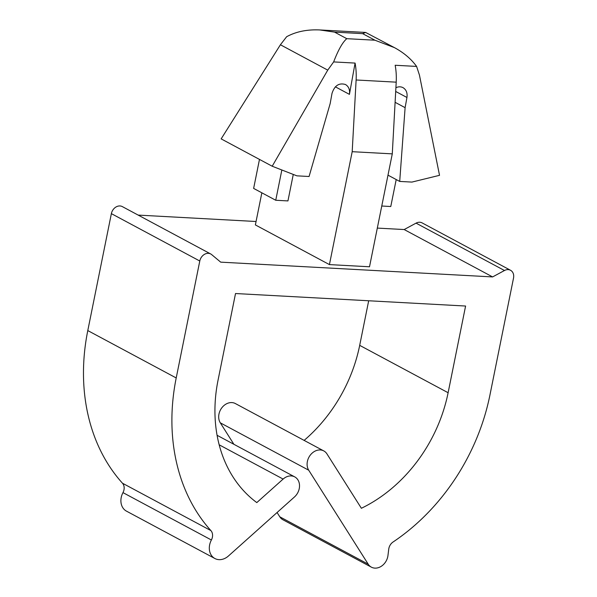 <?xml version="1.0" encoding="UTF-8"?>
<svg xmlns="http://www.w3.org/2000/svg" width="597" height="597" viewBox="0 0 597 597"><rect width="100%" height="100%" fill="white"/><g stroke="black" fill="none" stroke-linecap="round" stroke-linejoin="round"><path stroke-width="0.9" d="M349.432 94.363C350.051 89.811 348.745 86.528 345.499 84.52C339.051 82.602 334.551 85.565 331.999 93.416L330.163 103.594L309.074 176.496L296.873 175.839L272.202 166.227L327.746 70.125L333.648 61.916L355.081 63.081L349.432 94.363L335.365 86.826M319.88 29.954L334.536 32.119L346.782 38.678L374.916 40.208L394.43 47.618L365.625 32.439L319.88 29.954C307.112 29.35 296.03 31.611 286.642 36.723L280.411 44.76L221.151 138.877L272.202 166.227M261.852 192.816L255.374 224.92L329.425 264.598L352.193 151.69L356.118 79.983A42.074 23.477 -86.9 0 0 355.081 63.081M329.425 264.598L369.513 266.777L392.281 153.869L396.207 82.162A42.074 23.477 -86.9 0 0 395.169 65.26L416.602 66.424C411.184 58.954 403.788 52.685 394.43 47.618M377.319 228.091L404.184 229.547L492.607 276.926L504.472 270.508A8.418 6.754 -61.8 0 1 510.525 270.269A8.418 6.754 -61.8 0 1 513.524 278.068L489.943 395.005A193.943 155.72 -61.8 0 1 393.072 542.001A8.418 6.754 -61.8 0 0 388.751 549.098L387.96 555.508A12.619 10.134 -61.8 0 1 371.364 567.15A12.619 10.134 -61.8 0 1 368.207 564.18L308.716 470.212A12.619 10.134 -61.8 0 1 310.365 455.026A12.619 10.134 -61.8 0 1 323.798 450.929A12.619 10.134 -61.8 0 1 326.955 453.907L361.379 508.278A139.564 112.057 118.2 0 0 448.116 392.729L465.593 306.037L235.524 293.53L218.039 380.229A139.564 112.057 118.2 0 0 256.8 502.592L283.12 479.07A12.619 10.134 -61.8 0 1 294.746 476.899A12.619 10.134 -61.8 0 1 294.455 496.98L228.45 555.986A14.724 11.821 -61.8 0 1 214.883 558.516A14.724 11.821 -61.8 0 1 211.39 540.001A8.418 6.754 -61.8 0 0 210.89 530.591A193.943 155.72 -61.8 0 1 176.212 377.953L199.786 261.016A8.418 6.754 118.2 0 1 210.734 253.979L122.318 206.599A8.418 6.754 118.2 0 0 111.37 213.636L199.786 261.016M138.168 215.092L256.068 221.502M210.734 253.979A8.418 6.754 118.2 0 1 211.651 254.598L220.703 262.15L492.607 276.926M352.193 151.69L392.281 153.869M259.479 159.406L253.635 188.413L275.739 200.256L287.941 200.92L293.276 174.436M281.844 169.981L275.739 200.256M404.184 229.547L416.057 223.136A8.418 6.754 -61.8 0 1 422.101 222.89L510.525 270.269M214.883 558.516L126.46 511.136A14.724 11.821 -61.8 0 1 122.975 492.622A8.418 6.754 -61.8 0 0 122.467 483.212A193.943 155.72 -61.8 0 1 87.789 330.574L111.37 213.636M371.364 567.15L282.948 519.771A12.619 10.134 -61.8 0 1 279.792 516.801L277.075 512.517M233.882 444.287L220.3 422.833A12.619 10.134 -61.8 0 1 221.95 407.647A12.619 10.134 -61.8 0 1 235.375 403.557L323.798 450.929M304.127 440.392A139.564 112.057 118.2 0 0 359.692 345.357L368.685 300.769M396.207 179.548L390.774 206.51L381.767 206.017M346.782 38.678C342.641 42.171 338.26 49.917 333.648 61.916M365.625 32.439L362.67 33.648L374.916 40.208M387.99 175.152L399.706 181.428L411.908 182.085L439.526 175.324L419.452 75.11L416.602 66.424M399.706 181.428L405.109 107.669L406.945 97.483C407.572 92.931 406.258 89.654 403.02 87.647C400.796 86.52 398.423 86.55 395.901 87.729M395.102 102.311L405.109 107.669M280.411 44.76L327.746 70.125M334.536 32.119L362.67 33.648M356.118 79.983L396.207 82.162M416.057 223.136L504.472 270.508M122.467 483.212L210.89 530.591M87.789 330.574L176.212 377.953M122.975 492.622L211.39 540.001M219.181 444.81L283.12 479.07M359.692 345.357L448.116 392.729M220.3 422.833L308.716 470.212M279.792 516.801L368.207 564.18M395.699 91.46L406.945 97.483M294.746 476.899L217.084 435.288"/></g></svg>

